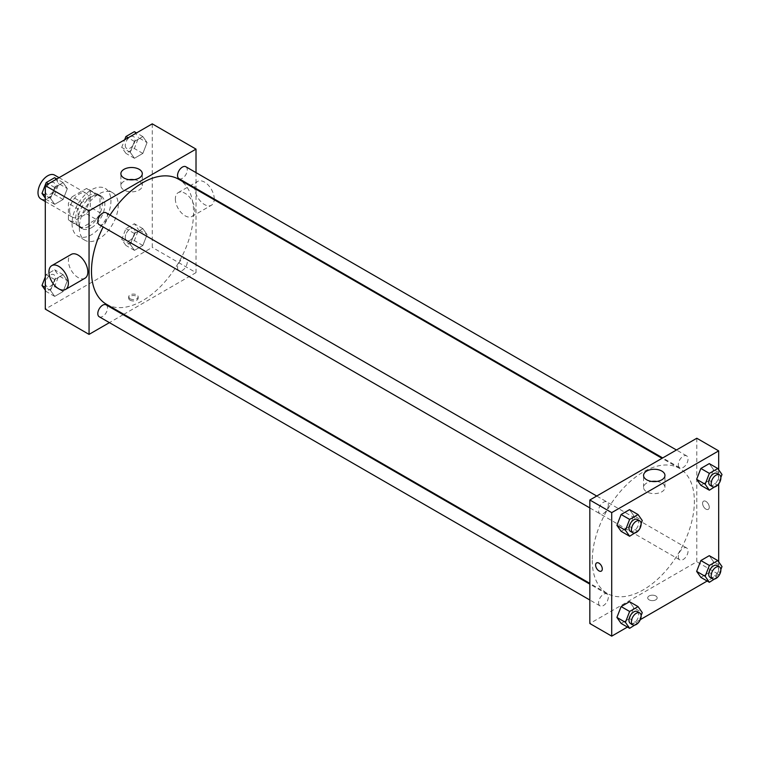 <?xml version="1.0" encoding="UTF-8"?>
<svg xmlns="http://www.w3.org/2000/svg" width="760" height="760" viewBox="0 0 760 760"><rect width="100%" height="100%" fill="white"/><g stroke="black" fill="none" stroke-linecap="round" stroke-linejoin="round"><path stroke-width="0.57" stroke-dasharray="3.8 2.85" d="M40.85 198.92A13.756 7.942 120 0 0 54.596 190.988A13.756 7.942 120 0 0 54.596 175.104M69.606 210.871A13.756 7.942 120 0 0 72.447 217.17A13.756 7.942 120 0 0 86.203 209.228A13.756 7.942 120 0 0 86.203 193.353A13.756 7.942 120 0 0 75.611 197.039A13.756 7.942 120 0 0 69.606 210.871M72.19 196.745L86.46 188.508A18.468 10.659 120 0 1 88.559 189.268A18.468 10.659 120 0 1 90.269 190.712L90.269 207.176A18.468 10.659 120 0 1 86.46 213.778L72.19 222.005A18.468 10.659 120 0 1 70.091 221.255A18.468 10.659 120 0 1 68.39 219.811L68.39 203.338A18.468 10.659 120 0 1 72.19 196.745L81.918 202.359L96.188 194.123L86.46 188.508M86.46 213.778L96.188 219.393L81.918 227.62L72.19 222.005M68.39 219.811L78.109 225.425L78.109 208.952L68.39 203.338M78.109 225.425A18.468 10.659 120 0 0 79.819 226.869A18.468 10.659 120 0 0 81.918 227.62M96.188 219.393A18.468 10.659 120 0 0 99.987 212.791L90.269 207.176M96.188 194.123A18.468 10.659 120 0 1 98.287 194.883A18.468 10.659 120 0 1 99.987 196.327L99.987 212.791M81.918 202.359A18.468 10.659 120 0 0 78.109 208.952M89.053 226.309A18.905 10.915 -60 0 1 79.6 227.249A18.905 10.915 -60 0 1 79.6 205.418A18.905 10.915 -60 0 1 98.505 194.503A18.905 10.915 -60 0 1 101.403 209.646A18.905 10.915 -60 0 1 89.053 226.309M91.485 227.715A18.905 10.915 120 0 0 103.835 211.052A18.905 10.915 120 0 0 100.938 195.899A18.905 10.915 120 0 0 86.364 200.972A18.905 10.915 120 0 0 78.109 220.001A18.905 10.915 120 0 0 82.032 228.655A18.905 10.915 120 0 0 91.485 227.715M99.987 196.327L90.269 190.712M72.038 223.506A27.502 15.884 120 0 0 77.729 236.094A27.502 15.884 120 0 0 105.231 220.219A27.502 15.884 120 0 0 105.231 188.461A27.502 15.884 120 0 0 84.037 195.823A27.502 15.884 120 0 0 72.038 223.506M79.325 227.715A27.502 15.884 120 0 0 85.025 240.312A27.502 15.884 120 0 0 112.528 224.428A27.502 15.884 120 0 0 112.528 192.669A27.502 15.884 120 0 0 91.333 200.041A27.502 15.884 120 0 0 79.325 227.715M147.07 234.641L142.851 245.499L134.434 250.363L130.226 244.369L134.434 233.519L142.851 228.655L147.07 234.641L142.851 245.499L134.434 250.363L130.226 244.369L134.434 233.519L142.851 228.655L147.07 234.641L138.557 229.729L134.349 240.587L125.922 245.451L121.714 239.457L125.922 228.608L134.349 223.744L138.557 229.729M147.07 142.576L142.851 153.425L134.434 158.289L130.226 152.294L134.434 141.445L142.851 136.582L147.07 142.576L142.851 153.425L134.434 158.289L130.226 152.294L134.434 141.445L142.851 136.582L147.07 142.576L138.557 137.655L134.349 148.513L125.922 153.377L121.714 147.383L124.659 139.783M152.256 123.852L152.256 247.37L45.296 309.12M67.326 280.677L63.118 291.536L54.691 296.39L50.483 290.405L54.691 279.556L63.118 274.692L67.326 280.677L63.118 291.536L54.691 296.39L50.483 290.405L54.691 279.556L63.118 274.692L67.326 280.677L58.824 275.766L54.606 286.624L46.189 291.479L45.296 290.206M67.326 188.603L63.118 199.462L54.691 204.326L50.483 198.332L54.691 187.482L63.118 182.618L67.326 188.603L63.118 199.462L54.691 204.326L50.483 198.332L54.691 187.482L63.118 182.618L67.326 188.603L58.824 183.692L54.606 194.55L46.189 199.405L45.296 198.141M196.013 189.259L196.013 272.631L152.256 247.37M196.013 272.631L123.823 314.317M123.158 314.697L109.402 322.639M130.074 300.172A4.731 2.727 0 0 0 135.223 300.77A4.731 2.727 0 0 0 138.149 298.243A4.731 2.727 0 0 0 133.418 295.517A4.731 2.727 0 0 0 128.687 298.243A4.731 2.727 0 0 0 130.074 300.172M106.438 304.276A72.2 41.686 120 0 0 178.629 262.589A72.2 41.686 120 0 0 178.629 179.227M110.038 215.052A72.2 41.686 120 0 0 103.16 226.955M196.013 172.615L196.013 188.499M178.961 178.657A6.878 3.971 120 0 0 185.839 174.686A6.878 3.971 120 0 0 185.839 166.744M177.536 267.577A6.878 3.971 120 0 0 178.961 270.721A6.878 3.971 120 0 0 185.839 266.76A6.878 3.971 120 0 0 185.839 258.818A6.878 3.971 120 0 0 180.538 260.661A6.878 3.971 120 0 0 177.536 267.577M99.227 316.758A6.878 3.971 120 0 0 106.105 312.787A6.878 3.971 120 0 0 106.105 304.855M106.105 212.781A6.878 3.971 -60 0 1 107.53 215.925A6.878 3.971 -60 0 1 104.528 222.841A6.878 3.971 -60 0 1 99.227 224.684M175.351 198.949A13.756 7.942 -120 0 0 181.355 212.781A13.756 7.942 -120 0 0 191.947 216.467A13.756 7.942 -120 0 0 191.957 200.593A13.756 7.942 -120 0 0 178.201 192.65A13.756 7.942 -120 0 0 175.351 198.949M84.987 278.226A13.756 7.942 60 0 1 71.231 270.284A13.756 7.942 60 0 1 71.24 254.4M214.244 199.025A13.756 7.942 -120 0 0 208.278 185.136A13.756 7.942 -120 0 0 197.648 181.421A13.756 7.942 -120 0 0 194.798 187.72A13.756 7.942 -120 0 0 200.802 201.552A13.756 7.942 -120 0 0 211.403 205.238A13.756 7.942 -120 0 0 214.225 199.775M134.188 179.673A10.706 6.184 180 0 1 142.3 185.668A10.706 6.184 180 0 1 135.689 191.377A10.706 6.184 180 0 1 124.023 190.038A10.706 6.184 180 0 1 120.887 185.668A10.706 6.184 180 0 1 129 179.673M130.074 298.756A4.731 2.727 0 0 0 135.223 299.354A4.731 2.727 0 0 0 138.149 296.827A4.731 2.727 0 0 0 133.418 294.101A4.731 2.727 0 0 0 128.687 296.827A4.731 2.727 0 0 0 130.074 298.756M592.268 560.357A72.2 41.686 120 0 0 607.221 593.408A72.2 41.686 120 0 0 679.421 551.722A72.2 41.686 120 0 0 679.421 468.359A72.2 41.686 120 0 0 623.789 487.701A72.2 41.686 120 0 0 592.268 560.357M608.313 505.058A6.878 3.971 -60 0 1 605.311 511.974A6.878 3.971 -60 0 1 600.02 513.817A6.878 3.971 -60 0 1 600.02 505.875A6.878 3.971 -60 0 1 606.889 501.904A6.878 3.971 -60 0 1 608.313 505.058M678.328 556.709A6.878 3.971 120 0 0 679.753 559.854A6.878 3.971 120 0 0 686.631 555.883A6.878 3.971 120 0 0 686.631 547.941A6.878 3.971 120 0 0 681.331 549.784A6.878 3.971 120 0 0 678.328 556.709M598.595 602.737A6.878 3.971 120 0 0 600.02 605.891A6.878 3.971 120 0 0 606.889 601.92A6.878 3.971 120 0 0 606.889 593.978A6.878 3.971 120 0 0 601.597 595.821A6.878 3.971 120 0 0 598.595 602.737M678.328 464.635A6.878 3.971 120 0 0 679.753 467.78A6.878 3.971 120 0 0 686.631 463.809A6.878 3.971 120 0 0 686.631 455.867A6.878 3.971 120 0 0 681.331 457.71A6.878 3.971 120 0 0 678.328 464.635M696.806 438.244L696.806 561.754L589.836 623.514M718.684 561.858L718.684 574.389L696.806 561.754M718.684 574.389L707.18 581.029M640.328 619.628L627.447 627.067M649.097 599.83A4.731 2.727 0 0 0 654.246 600.419A4.731 2.727 0 0 0 657.163 597.901A4.731 2.727 0 0 0 652.441 595.165A4.731 2.727 0 0 0 647.71 597.901A4.731 2.727 0 0 0 649.097 599.83A4.731 2.727 0 0 0 654.246 600.419A4.731 2.727 0 0 0 657.163 597.892A4.731 2.727 0 0 0 652.441 595.165A4.731 2.727 0 0 0 647.71 597.892A4.731 2.727 0 0 0 649.097 599.83M713.488 469.594L709.279 463.609L713.488 469.594L709.279 480.443L700.862 485.308L709.279 480.443L713.488 469.594L722 474.506M633.755 607.706L629.546 601.711L633.755 607.706L629.546 618.554L621.119 623.418L629.546 618.554L633.755 607.706L642.267 612.617M718.684 469.794L718.684 483.92M713.488 561.668L709.279 555.674L713.488 561.668L709.279 572.517L700.862 577.381L709.279 572.517L713.488 561.668L722 566.58M633.755 515.631L629.546 509.637L633.755 515.631L629.546 526.481L621.119 531.344L629.546 526.481L633.755 515.631L642.267 520.543M702.582 503.339A4.731 2.727 -120 0 0 704.644 508.089A4.731 2.727 -120 0 0 708.282 509.361A4.731 2.727 -120 0 0 708.282 503.899A4.731 2.727 -120 0 0 703.561 501.172A4.731 2.727 -120 0 0 702.582 503.339A4.731 2.727 -120 0 0 704.644 508.098A4.731 2.727 -120 0 0 708.282 509.361A4.731 2.727 -120 0 0 708.282 503.899A4.731 2.727 -120 0 0 703.551 501.172A4.731 2.727 -120 0 0 702.572 503.339M596.591 562.922L596.591 562.922A4.731 2.727 60 0 1 600.239 564.195A4.731 2.727 60 0 1 602.3 568.945A4.731 2.727 60 0 1 601.322 571.111L601.322 571.111M656.858 481.431A10.706 6.184 180 0 1 664.962 487.435A10.706 6.184 180 0 1 658.359 493.145A10.706 6.184 180 0 1 646.693 491.806A10.706 6.184 180 0 1 643.558 487.435A10.706 6.184 180 0 1 651.672 481.431M641.117 523.507L638.314 530.727M630.401 531.364A6.878 3.971 120 0 0 637.279 527.392A6.878 3.971 120 0 0 637.279 519.45M638.048 531.392L629.546 526.481M720.85 477.47L718.048 484.69M710.144 485.327A6.878 3.971 120 0 0 717.012 481.355A6.878 3.971 120 0 0 717.012 473.413M717.792 485.365L709.279 480.443M641.117 615.572L638.314 622.801M630.401 623.438A6.878 3.971 120 0 0 637.279 619.466A6.878 3.971 120 0 0 637.279 611.524M638.048 623.466L629.546 618.554M720.85 569.544L718.048 576.764M710.144 577.4A6.878 3.971 120 0 0 717.012 573.429A6.878 3.971 120 0 0 717.012 565.487M717.792 577.429L709.279 572.517M54.606 177.707L58.824 183.692M45.533 191.368A6.878 3.971 120 0 0 46.959 194.512A6.878 3.971 120 0 0 53.837 190.541A6.878 3.971 120 0 0 53.837 182.6A6.878 3.971 120 0 0 48.535 184.442A6.878 3.971 120 0 0 45.533 191.368M63.118 199.462L54.606 194.55M54.691 204.326L46.189 199.405M50.483 198.332L45.296 195.329M54.691 187.482L48.374 183.834M63.118 182.618L56.8 178.97M45.514 191.349A6.878 3.971 120 0 0 46.939 194.503A6.878 3.971 120 0 0 53.817 190.532A6.878 3.971 120 0 0 53.817 182.59A6.878 3.971 120 0 0 48.517 184.433A6.878 3.971 120 0 0 45.514 191.349M134.349 131.67L138.557 137.655M125.276 145.331A6.878 3.971 120 0 0 126.701 148.475A6.878 3.971 120 0 0 133.57 144.505A6.878 3.971 120 0 0 133.57 136.562A6.878 3.971 120 0 0 128.279 138.405A6.878 3.971 120 0 0 125.276 145.331M142.851 153.425L134.349 148.513M134.434 158.289L125.922 153.377M130.226 152.294L121.714 147.383M134.434 141.445L128.117 137.798M142.851 136.582L136.534 132.934M125.257 145.321A6.878 3.971 120 0 0 126.682 148.466A6.878 3.971 120 0 0 133.551 144.495A6.878 3.971 120 0 0 133.551 136.553A6.878 3.971 120 0 0 128.259 138.396A6.878 3.971 120 0 0 125.257 145.321M45.296 276.944L46.189 274.635L54.606 269.781L58.824 275.766M45.533 283.442A6.878 3.971 120 0 0 46.959 286.587A6.878 3.971 120 0 0 53.837 282.615A6.878 3.971 120 0 0 53.837 274.673A6.878 3.971 120 0 0 48.535 276.517A6.878 3.971 120 0 0 45.533 283.442M63.118 291.536L54.606 286.624M54.691 296.39L46.189 291.479M50.483 290.405L45.296 287.403M54.691 279.556L46.189 274.635M63.118 274.692L54.606 269.781M45.514 283.423A6.878 3.971 120 0 0 46.939 286.577A6.878 3.971 120 0 0 53.817 282.606A6.878 3.971 120 0 0 53.817 274.664A6.878 3.971 120 0 0 48.517 276.507A6.878 3.971 120 0 0 45.514 283.423M125.276 237.405A6.878 3.971 120 0 0 126.701 240.549A6.878 3.971 120 0 0 133.57 236.578A6.878 3.971 120 0 0 133.57 228.636A6.878 3.971 120 0 0 128.279 230.48A6.878 3.971 120 0 0 125.276 237.405A6.878 3.971 120 0 0 126.682 240.54A6.878 3.971 120 0 0 133.551 236.569A6.878 3.971 120 0 0 133.551 228.627A6.878 3.971 120 0 0 128.259 230.47A6.878 3.971 120 0 0 125.257 237.386M142.851 245.499L134.349 240.587M134.434 250.363L125.922 245.451M130.226 244.369L121.714 239.457M134.434 233.519L125.922 228.608M142.851 228.655L134.349 223.744M45.296 201.486L72.447 217.17M59.042 177.669L86.203 193.353M100.938 195.899L98.505 194.503M82.032 228.655L79.6 227.249M98.287 194.883L88.559 189.268M79.819 226.869L70.091 221.255M112.528 192.669L105.231 188.461M85.025 240.312L77.729 236.094M191.947 216.467L211.403 205.238M178.201 192.65L197.648 181.421M142.3 185.668L142.3 173.679M120.887 185.668L120.887 173.679M128.687 296.827L128.687 298.243M138.149 296.827L138.149 298.243M679.421 468.359L662.036 458.318M607.221 593.408L589.836 583.366M589.836 507.936L600.02 513.817M596.714 496.033L606.889 501.904M686.631 547.941L185.839 258.818M679.753 559.854L178.961 270.721M606.889 593.978L589.836 584.136M600.02 605.891L589.836 600.01M686.631 455.867L676.457 449.996M679.753 467.78L662.701 457.938M664.962 487.435L664.962 475.437M643.558 487.435L643.558 475.437"/><path stroke-width="1.14" d="M59.042 177.669L54.596 175.104A13.756 7.942 120 0 0 44.004 178.79A13.756 7.942 120 0 0 38 192.631A13.756 7.942 120 0 0 40.85 198.92L45.296 201.486M109.402 322.639L89.053 334.39L45.296 309.12L45.296 185.611L152.256 123.852L196.013 149.121L196.013 172.615M123.823 314.317L123.158 314.697M103.16 226.955A72.2 41.686 120 0 0 91.485 271.225A72.2 41.686 120 0 0 106.438 304.276L589.836 583.366M662.036 458.318L178.629 179.227A72.2 41.686 120 0 0 110.038 215.052M196.013 188.499L196.013 189.259M89.053 334.39L89.053 210.871L196.013 149.121M676.457 449.996L185.839 166.744A6.878 3.971 120 0 0 180.538 168.587A6.878 3.971 120 0 0 177.536 175.503A6.878 3.971 120 0 0 178.961 178.657L662.701 457.938M589.836 584.136L106.105 304.855A6.878 3.971 120 0 0 100.804 306.698A6.878 3.971 120 0 0 97.802 313.614A6.878 3.971 120 0 0 99.227 316.758L589.836 600.01M589.836 507.936L99.227 224.684A6.878 3.971 -60 0 1 99.227 216.752A6.878 3.971 -60 0 1 106.105 212.781L596.714 496.033M89.053 210.871L45.296 185.611M124.023 178.049A10.706 6.184 180 0 1 120.887 173.679A10.706 6.184 180 0 1 131.594 167.504A10.706 6.184 180 0 1 142.3 173.679A10.706 6.184 180 0 1 135.689 179.388A10.706 6.184 180 0 1 124.023 178.049M51.784 265.63L71.24 254.4A13.756 7.942 60 0 1 81.833 258.087A13.756 7.942 60 0 1 87.837 271.928A13.756 7.942 60 0 1 84.987 278.226L65.54 289.455A13.756 7.942 60 0 1 51.784 281.513A13.756 7.942 60 0 1 51.784 265.63A13.756 7.942 60 0 1 62.386 269.315A13.756 7.942 60 0 1 68.39 283.157A13.756 7.942 60 0 1 65.54 289.455M214.225 199.775A13.756 7.942 -120 0 0 214.244 199.025M129 179.673A10.706 6.184 180 0 1 134.188 179.673M627.447 627.067L611.714 636.149L589.836 623.514L589.836 500.004L696.806 438.244L718.684 450.88L718.684 469.794M707.18 581.029L640.328 619.628M700.862 485.308L696.644 479.322L700.862 468.464L709.279 463.609L700.862 468.464L696.644 479.322L700.862 485.308L709.365 490.219L705.156 484.234L709.365 473.375L717.792 468.521L722 474.506L720.85 477.47M621.119 623.418L616.911 617.424L621.119 606.575L629.546 601.711L621.119 606.575L616.911 617.424L621.119 623.418L629.631 628.33L625.423 622.345L629.631 611.486L638.048 606.622L642.267 612.617L641.117 615.572M718.684 483.92L718.684 561.858M611.714 636.149L611.714 512.63L718.684 450.88M700.862 577.381L696.644 571.396L700.862 560.538L709.279 555.674L700.862 560.538L696.644 571.396L700.862 577.381L709.365 582.293L705.156 576.308L709.365 565.45L717.792 560.595L722 566.58L720.85 569.544M621.119 531.344L616.911 525.359L621.119 514.501L629.546 509.637L621.119 514.501L616.911 525.359L621.119 531.344L629.631 536.256L625.423 530.271L629.631 519.413L638.048 514.548L642.267 520.543L641.117 523.507M611.714 512.63L589.836 500.004M646.693 479.807A10.706 6.184 180 0 1 643.558 475.437A10.706 6.184 180 0 1 654.265 469.262A10.706 6.184 180 0 1 664.962 475.437A10.706 6.184 180 0 1 658.359 481.147A10.706 6.184 180 0 1 646.693 479.807M602.3 568.945A4.731 2.727 60 0 1 601.322 571.111A4.731 2.727 60 0 1 596.591 568.385A4.731 2.727 60 0 1 596.591 562.922A4.731 2.727 60 0 1 600.239 564.195A4.731 2.727 60 0 1 602.3 568.945M601.322 571.111A4.731 2.727 60 0 1 596.591 568.385A4.731 2.727 60 0 1 596.591 562.922M651.672 481.431A10.706 6.184 180 0 1 656.858 481.431M638.314 530.727L629.631 536.256M639.711 520.856L637.279 519.45A6.878 3.971 120 0 0 631.978 521.293A6.878 3.971 120 0 0 628.976 528.209A6.878 3.971 120 0 0 630.401 531.364L632.833 532.76A6.878 3.971 120 0 0 639.711 528.798A6.878 3.971 120 0 0 639.711 520.856A6.878 3.971 120 0 0 634.41 522.7A6.878 3.971 120 0 0 631.408 529.615A6.878 3.971 120 0 0 632.833 532.76M625.423 530.271L616.911 525.359M629.631 519.413L621.119 514.501M638.048 514.548L629.546 509.637M718.048 484.69L709.365 490.219M719.444 474.82L717.012 473.413A6.878 3.971 120 0 0 711.721 475.256A6.878 3.971 120 0 0 708.719 482.173A6.878 3.971 120 0 0 710.144 485.327L712.576 486.733A6.878 3.971 120 0 0 719.444 482.762A6.878 3.971 120 0 0 719.444 474.82A6.878 3.971 120 0 0 714.153 476.662A6.878 3.971 120 0 0 711.151 483.578A6.878 3.971 120 0 0 712.576 486.733M705.156 484.234L696.644 479.322M709.365 473.375L700.862 468.464M717.792 468.521L709.279 463.609M638.314 622.801L629.631 628.33M639.711 612.931L637.279 611.524A6.878 3.971 120 0 0 631.978 613.367A6.878 3.971 120 0 0 628.976 620.283A6.878 3.971 120 0 0 630.401 623.438L632.833 624.834A6.878 3.971 120 0 0 639.711 620.863A6.878 3.971 120 0 0 639.711 612.931A6.878 3.971 120 0 0 634.41 614.774A6.878 3.971 120 0 0 631.408 621.689A6.878 3.971 120 0 0 632.833 624.834M625.423 622.345L616.911 617.424M629.631 611.486L621.119 606.575M638.048 606.622L629.546 601.711M718.048 576.764L709.365 582.293M719.444 566.894L717.012 565.487A6.878 3.971 120 0 0 711.721 567.331A6.878 3.971 120 0 0 708.719 574.246A6.878 3.971 120 0 0 710.144 577.4L712.576 578.797A6.878 3.971 120 0 0 719.444 574.836A6.878 3.971 120 0 0 719.444 566.894A6.878 3.971 120 0 0 714.153 568.736A6.878 3.971 120 0 0 711.151 575.653A6.878 3.971 120 0 0 712.576 578.797M705.156 576.308L696.644 571.396M709.365 565.45L700.862 560.538M717.792 560.595L709.279 555.674M45.296 198.141L41.98 193.42L46.189 182.571L54.606 177.707L56.8 178.97M45.296 195.329L41.98 193.42M48.374 183.834L46.189 182.571M124.659 139.783L125.922 136.534L134.349 131.67L136.534 132.934M128.117 137.798L125.922 136.534M45.296 290.206L41.98 285.494L45.296 276.944M45.296 287.403L41.98 285.494"/></g></svg>
